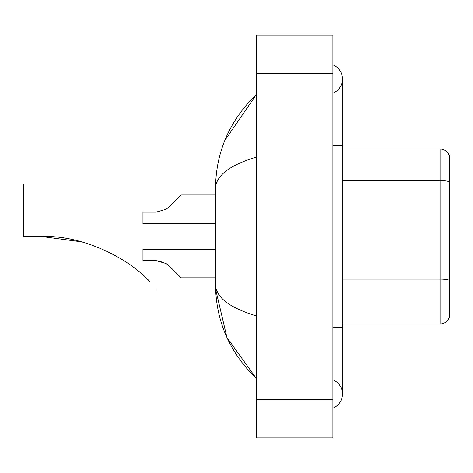 <?xml version="1.0" encoding="UTF-8"?>
<svg xmlns="http://www.w3.org/2000/svg" width="473" height="473" viewBox="0 0 473 473"><rect width="100%" height="100%" fill="white"/><g stroke="black" fill="none" stroke-linecap="round" stroke-linejoin="round"><path stroke-width="0.71" d="M332.903 327.174L342.446 327.174L342.446 79.009A15.272 15.272 0 0 1 332.903 93.169A15.272 15.272 0 0 0 332.903 64.854A15.272 15.272 0 0 1 342.446 79.009A15.272 15.272 0 0 0 332.903 64.854A15.272 15.272 0 0 1 342.446 79.009M332.903 408.146A15.272 15.272 0 0 0 332.903 379.831A15.272 15.272 0 0 1 332.903 408.146A15.272 15.272 0 0 0 342.446 393.991A15.272 15.272 0 0 1 332.903 408.146M256.543 157.036C229.547 165.178 215.865 175.69 215.499 188.585L215.499 284.415C215.806 297.263 229.488 307.781 256.543 315.964M256.543 437.897L332.903 437.897L332.903 35.103L256.543 35.103L256.543 437.897M215.499 188.585C215.913 151.88 229.588 120.444 256.543 94.281L224.793 140.534M157.278 288.997L215.582 288.997L226.963 337.545L256.543 378.719C229.588 352.551 215.907 321.12 215.499 284.415M218.366 293.768L216.179 288.997M449.35 155.942A9.543 9.543 0 0 0 440.186 149.072A9.543 9.543 0 0 1 449.35 155.942L449.35 317.058A9.543 9.543 0 0 1 440.186 323.928L342.446 323.928M449.35 181.809A9.543 1.655 180 0 0 440.186 180.621L440.186 149.072L342.446 149.072M449.35 181.945L449.35 280.318A9.543 1.655 180 0 0 440.186 279.123L440.186 180.621L342.446 180.621M81.51 241.827L41.523 236.5C82.302 234.827 128.077 258.016 149.509 281.228C159.75 291.469 159.75 291.469 149.509 281.228M215.582 184.003L23.65 184.003L23.65 236.5L41.523 236.5M145.252 277.131L148.682 280.406M169.553 266.24L181.141 277.828L169.553 266.24L181.141 277.828L169.553 266.24L181.141 277.828L169.553 266.24L181.141 277.828L169.553 266.24L181.141 277.828L169.553 266.24L166.106 263.514L169.553 266.24M215.499 249.194L142.958 249.194L142.958 260.647L156.055 260.647L142.958 260.647L156.049 260.647L142.958 260.647L156.049 260.647L166.106 263.514M215.499 277.828L181.141 277.828L176.37 273.057M161.275 261.374L156.055 260.647M169.553 206.571L181.141 194.982L169.553 206.571L181.141 194.982L169.553 206.571L181.141 194.982L169.553 206.571L181.141 194.982L169.553 206.571L181.141 194.982L169.553 206.571L166.106 209.297L169.553 206.571M164.882 209.994L166.106 209.297L156.055 212.158L142.958 212.158L142.958 223.617L215.499 223.617M176.37 199.754L181.141 194.982L215.499 194.982M332.903 145.826L342.446 145.826M256.543 399.715L332.903 399.715M256.543 73.285L332.903 73.285M440.186 323.928L440.186 279.123L342.446 279.123M342.446 327.174L342.446 393.991M256.543 94.281L253.221 97.485M256.543 378.719L253.221 375.515"/></g></svg>
